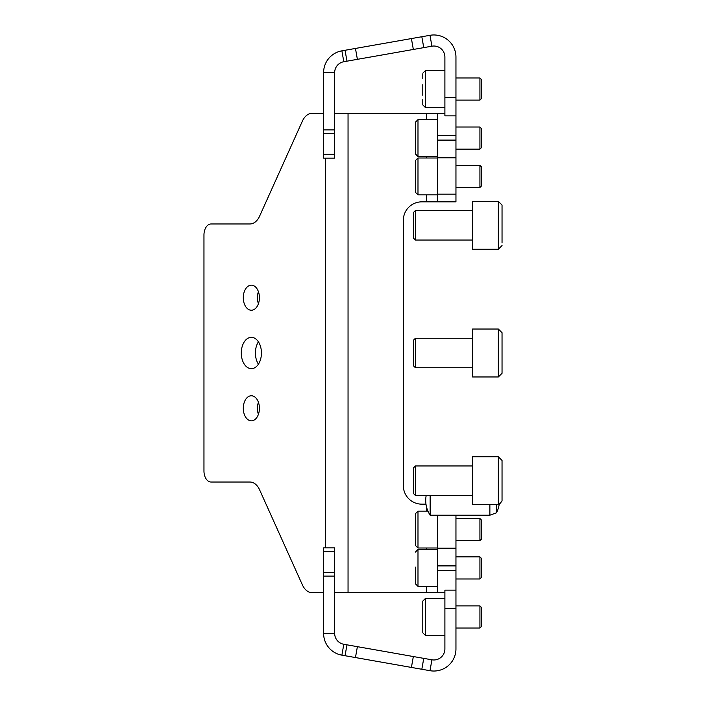 <?xml version="1.0" encoding="UTF-8"?>
<svg xmlns="http://www.w3.org/2000/svg" width="706" height="706" viewBox="0 0 706 706"><rect width="100%" height="100%" fill="white"/><g stroke="black" fill="none" stroke-linecap="round" stroke-linejoin="round"><path stroke-width="1.06" d="M251.354 337.336A15.664 10.069 90 0 1 261.432 353A15.664 10.069 90 0 1 251.354 368.664A15.664 10.069 90 0 1 241.284 353A15.664 10.069 90 0 1 251.354 337.336M251.354 285.162A12.531 8.057 90 0 1 259.411 297.703A12.531 8.057 90 0 1 251.354 310.234A12.531 8.057 90 0 1 243.296 297.703A12.531 8.057 90 0 1 251.354 285.162M251.354 395.766A12.531 8.057 90 0 1 259.411 408.297A12.531 8.057 90 0 1 251.354 420.838A12.531 8.057 90 0 1 243.296 408.297A12.531 8.057 90 0 1 251.354 395.766M425.983 504.155L421.782 504.155A18.435 18.435 0 0 1 403.347 485.719L403.347 220.281A18.435 18.435 0 0 1 421.782 201.845L426.459 201.845L426.459 194.874M426.459 119.632L426.459 113.366L334.662 113.366M437.526 570.51L455.952 570.51L455.952 565.903L437.526 565.903L437.526 592.634L444.895 592.634L334.662 592.634M323.604 113.366L312.043 113.366A18.435 11.852 -90 0 0 302.336 121.229L259.631 216.107A18.435 11.852 90 0 1 249.924 223.97L211.068 223.97A11.058 7.113 -90 0 0 203.963 235.027L203.963 470.973A11.058 7.113 -90 0 0 211.068 482.03L249.924 482.03A18.435 11.852 90 0 1 259.631 489.893L302.336 584.771A18.435 11.852 -90 0 0 312.043 592.634L323.604 592.634M258.414 414.343A12.531 8.057 90 0 1 258.414 402.261M258.414 303.739A12.531 8.057 90 0 1 258.414 291.657M258.414 364.172A15.664 10.069 90 0 1 258.414 341.828M437.526 201.845L437.526 194.168L455.952 194.168L455.952 201.845L426.459 201.845M426.459 113.366L444.895 113.366M455.952 570.51L455.952 608.581L444.895 608.581L444.895 590.145L455.952 590.145L444.895 590.145M437.526 565.903L437.526 515.212M437.526 548.156L455.952 548.156L455.952 565.903M455.952 548.156L455.952 515.212M437.526 194.168L437.526 113.366M444.895 115.855L455.952 115.855L444.895 115.855L444.895 97.419L455.952 97.419L455.952 135.49L437.526 135.49M455.952 194.168L455.952 157.844L437.526 157.844M437.526 140.097L455.952 140.097L455.952 157.844M455.952 140.097L455.952 135.49M444.895 97.419L444.895 57.08A11.058 11.058 0 0 0 431.913 46.19L343.804 61.731A11.058 11.058 0 0 0 334.662 72.621L334.662 133.558L323.604 133.558L323.604 154.296L334.662 154.296L334.662 158.118L323.604 158.118L323.604 154.296M323.604 133.558L323.604 129.913L334.662 129.913M334.662 72.621L323.604 72.621L323.604 129.913M334.662 133.558L334.662 154.296M455.952 97.419L455.952 57.08A22.115 22.115 0 0 0 429.998 35.3L421.826 36.738L423.75 47.629M346.973 61.166L345.049 50.276L341.88 50.832L343.804 61.731M345.049 50.276L355.462 48.44L357.386 59.33M413.337 49.464L411.413 38.574L355.462 48.44M411.413 38.574L421.826 36.738M323.604 72.621A22.115 22.115 0 0 1 341.88 50.832M481.766 79.831L481.766 98.266L479.921 100.111L479.921 77.987L481.766 79.831M422.779 95.284L422.779 84.694M444.895 70.618L425.356 70.618L422.779 73.195L425.356 70.618L425.356 107.48L422.779 104.903L422.779 99.634M422.779 78.463L422.779 74.518M444.895 635.382L425.356 635.382L422.779 632.805L425.356 635.382L425.356 598.52L422.779 601.097L422.779 632.805L422.779 606.419M481.766 607.734L481.766 626.169L479.921 628.013L479.921 605.889L481.766 607.734L479.921 605.889L455.952 605.889L479.921 605.889M381.469 650.914L343.804 644.269L346.973 644.834L345.049 655.724L355.462 657.56L341.88 655.168A22.115 22.115 0 0 1 323.604 633.379L323.604 547.882L334.662 547.882L334.662 551.704L323.604 551.704M341.88 655.168L343.804 644.269A11.058 11.058 0 0 1 334.662 633.379L334.662 576.087L323.604 576.087M323.604 572.442L334.662 572.442L334.662 551.704M334.662 572.442L334.662 576.087M346.973 644.834L423.75 658.371L421.826 669.262L429.998 670.7A22.115 22.115 0 0 0 455.952 648.92L455.952 608.581M423.75 658.371L431.913 659.81A11.058 11.058 0 0 0 444.895 648.92L444.895 608.581M357.386 646.67L355.462 657.56L411.413 667.426L413.337 656.536M421.826 669.262L411.413 667.426M498.348 249.253L472.543 249.253L498.348 249.253L502.037 245.564L498.348 249.253L498.348 201.325L502.037 205.014L502.037 242.935M413.557 238.196L413.557 212.391L415.402 210.547L415.402 240.04L413.557 238.196L415.402 240.04L472.543 240.04L415.402 240.04M472.543 249.253L472.543 201.325L498.348 201.325L502.037 205.014M502.037 225.399L502.037 214.289M481.766 558.72L481.766 577.146L479.921 578.991L479.921 556.875L481.766 558.72M415.402 567.139L415.402 583.783L415.402 567.139M481.766 520.348L481.766 538.775L479.921 540.62L479.921 518.504L481.766 520.348M415.402 519.431L415.402 545.411L415.402 513.712L417.987 511.126L417.987 547.997L437.526 547.997M481.766 167.225L481.766 185.652L479.921 187.496L479.921 165.38L481.766 167.225M417.987 194.874L415.402 192.288L415.402 160.589L417.987 158.003L417.987 194.874L437.526 194.874M415.402 165.981L415.402 186.905M481.766 128.854L481.766 147.28L479.921 149.125L479.921 127.009L481.766 128.854M417.987 156.503L415.402 153.917L415.402 122.217L417.987 119.632L417.987 156.503L437.526 156.503M415.402 127.468L415.402 144.209M502.037 207.643L502.037 214.174L502.037 207.643M502.037 332.72L502.037 373.28L498.348 376.96L472.543 376.96L498.348 376.96L498.348 329.04L502.037 332.72L502.037 341.995M502.037 498.357L502.037 460.436L502.037 500.986L499.142 504.587A27.252 27.252 0 0 1 496.512 512.794L489.876 515.212L489.876 504.675M472.543 495.453L415.402 495.453L413.557 493.609L413.557 467.804L415.402 465.96L415.402 495.453L426.195 495.453A26.793 26.793 0 0 0 430.148 515.212L430.148 495.453M472.543 459.853L472.543 456.747L498.348 456.747L502.037 460.436L498.348 456.747L498.348 504.675L472.543 504.675L472.543 459.853M498.348 376.96L502.037 373.28L502.037 353.106M413.557 365.902L413.557 340.098L415.402 338.253L415.402 367.747L472.543 367.747L415.402 367.747L413.557 365.902L415.402 367.747M472.543 376.96L472.543 329.04L498.348 329.04M496.512 504.675L496.512 512.794M426.459 158.003L426.459 156.503M348.049 592.634L348.049 113.366M426.459 592.634L426.459 586.368M426.459 549.497L426.459 547.997M426.459 511.126L426.459 506.705M325.457 547.882L325.457 158.118M431.913 46.19L429.998 35.3M323.604 633.379L334.662 633.379M431.913 659.81L429.998 670.7M415.402 552.083L417.987 549.497L417.987 586.368L437.526 586.368M455.952 77.987L479.921 77.987M479.921 100.111L455.952 100.111L479.921 100.111L481.766 98.266M425.356 107.48L444.895 107.48L425.356 107.48L422.779 104.903M425.356 598.52L444.895 598.52L425.356 598.52L422.779 601.097M455.952 628.013L479.921 628.013M334.662 547.882L323.604 547.882M472.543 210.547L415.402 210.547M417.987 549.497L437.526 549.497M455.952 556.875L479.921 556.875M455.952 578.991L479.921 578.991M417.987 586.368L415.402 583.783M417.987 511.126L427.942 511.126M455.952 518.504L479.921 518.504M455.952 540.62L479.921 540.62M417.987 547.997L415.402 545.411M417.987 158.003L437.526 158.003M455.952 165.38L479.921 165.38M455.952 187.496L479.921 187.496M417.987 119.632L437.526 119.632M455.952 127.009L479.921 127.009M455.952 149.125L479.921 149.125M472.543 465.96L415.402 465.96M413.557 493.609L415.402 495.453M498.348 504.675L502.037 500.986M472.543 338.253L415.402 338.253M489.876 515.212L430.148 515.212"/></g></svg>
